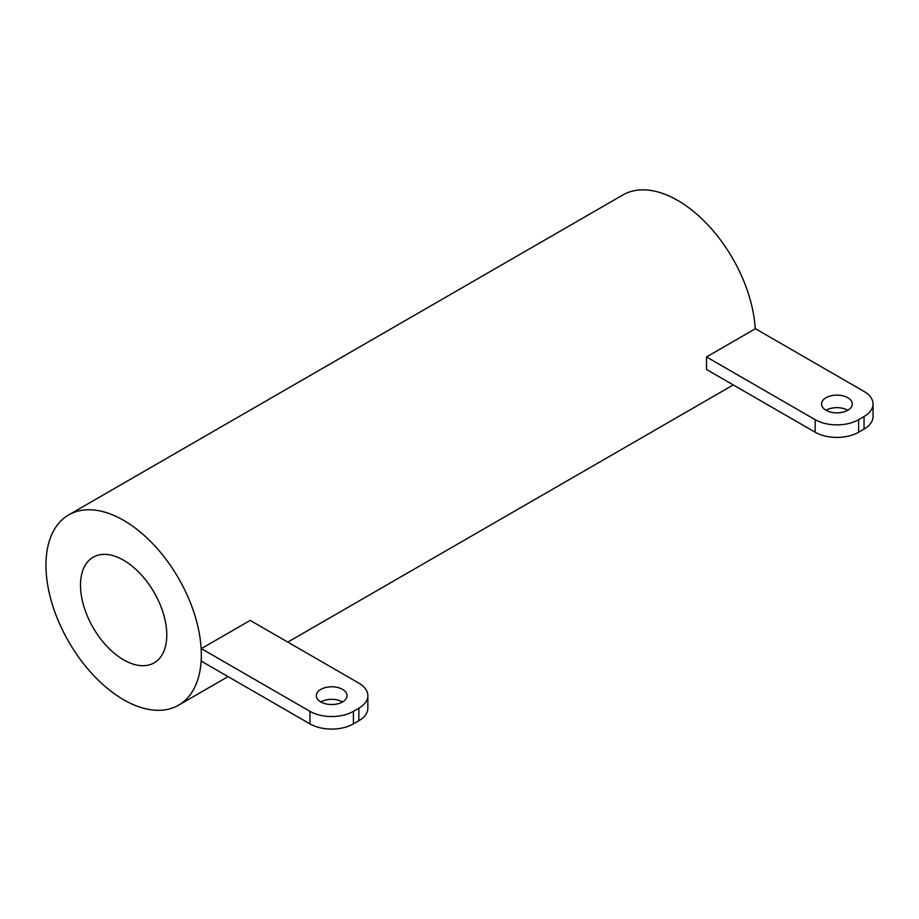 <?xml version="1.0" encoding="UTF-8"?>
<svg xmlns="http://www.w3.org/2000/svg" width="919" height="919" viewBox="0 0 919 919"><rect width="100%" height="100%" fill="white"/><g stroke="black" fill="none" stroke-linecap="round" stroke-linejoin="round"><path stroke-width="1.38" d="M864.044 429.081L858.622 432.217L858.622 419.673A30.729 17.737 180 0 1 815.164 419.673L815.164 432.217L706.516 369.484L706.516 356.94L755.407 328.715L864.044 391.437A30.729 17.737 180 0 1 873.05 403.981A30.729 17.737 180 0 1 864.044 416.525L864.044 429.081A30.729 17.737 0 0 0 873.05 416.537L873.05 403.981M815.164 432.217A30.729 17.737 0 0 0 858.622 432.217M847.755 410.253A15.37 8.868 0 0 0 826.02 410.253A15.37 8.868 180 0 1 821.529 403.981A15.37 8.868 180 0 1 836.887 395.113A15.37 8.868 180 0 1 852.258 403.981A15.37 8.868 180 0 1 842.769 412.183A15.37 8.868 180 0 1 826.02 410.253M858.622 419.673L864.044 416.525M706.516 356.94L815.164 419.673M358.847 720.749L353.413 723.885L353.413 711.34A30.729 17.737 180 0 1 309.956 711.34L309.956 723.885L201.318 661.163L201.318 654.891A109.855 63.422 -120 0 0 153.358 544.335A109.855 63.422 -120 0 0 68.707 514.904A109.855 63.422 -120 0 0 68.707 641.749A109.855 63.422 -120 0 0 178.562 705.183A109.855 63.422 -120 0 0 201.318 654.891L201.318 648.619L250.198 620.394L358.847 683.116A30.729 17.737 180 0 1 367.853 695.66A30.729 17.737 180 0 1 358.847 708.204L358.847 720.749A30.729 17.737 0 0 0 367.853 708.204L367.853 695.66M309.956 723.885A30.729 17.737 0 0 0 353.413 723.885M342.557 701.932A15.37 8.868 0 0 0 320.823 701.932A15.37 8.868 180 0 1 316.32 695.66A15.37 8.868 180 0 1 331.69 686.792A15.37 8.868 180 0 1 347.049 695.66A15.37 8.868 180 0 1 337.572 703.862A15.37 8.868 180 0 1 320.823 701.932M353.413 711.34L358.847 708.204M201.318 648.619L309.956 711.34M166.764 634.937A60.999 35.221 60 0 1 154.128 662.863A60.999 35.221 60 0 1 93.129 627.654A60.999 35.221 60 0 1 93.129 557.213A60.999 35.221 60 0 1 140.136 573.559A60.999 35.221 60 0 1 166.764 634.937M733.247 384.923A109.855 63.422 60 0 1 732.65 385.279L287.808 642.105M68.707 514.904L622.795 195A109.855 63.422 60 0 1 704.999 221.904A109.855 63.422 60 0 1 755.223 328.818M228.061 676.602L178.562 705.183"/></g></svg>
